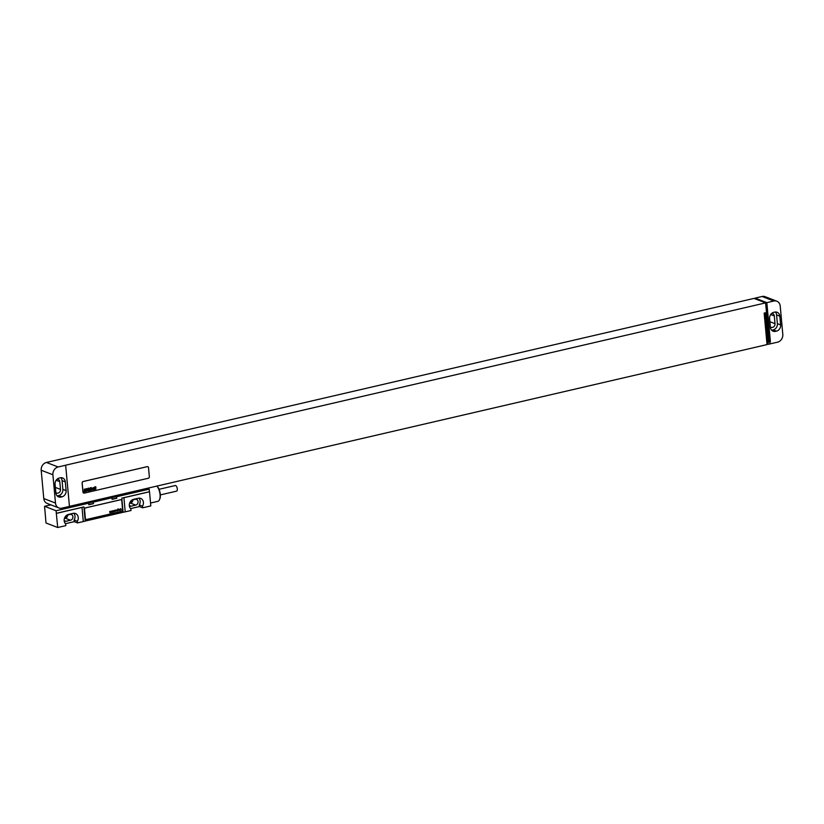 <?xml version="1.0" encoding="UTF-8"?>
<svg xmlns="http://www.w3.org/2000/svg" width="824" height="824" viewBox="0 0 824 824"><rect width="100%" height="100%" fill="white"/><g stroke="black" fill="none" stroke-linecap="round" stroke-linejoin="round"><path stroke-width="1.24" d="M41.2 470.247L43.775 498.541L55.486 503.062L52.911 474.768L41.2 470.247A6.695 5.706 -68.9 0 1 46.432 462.46L754.032 298.401L765.609 302.882L769.183 342.114L769.76 341.981L769.935 343.907L768.195 344.319L765.321 312.801L764.157 313.068L767.031 344.587L69.443 506.358M55.486 503.062A6.695 5.706 111.1 0 0 58.885 507.955L47.184 503.433A6.695 5.706 -68.9 0 1 43.775 498.541M58.885 507.955A6.695 5.706 111.1 0 0 61.882 508.151L69.453 506.399L65.642 465.2L765.609 302.882M65.704 465.23L58.144 466.981A6.695 5.706 111.1 0 0 52.911 474.768M59.266 478.023A5.356 4.573 111.1 0 0 55.074 484.244L55.878 492.989A5.356 4.573 111.1 0 0 58.597 496.903A5.356 4.573 111.1 0 0 60.997 497.057L61.924 496.841A5.356 4.573 111.1 0 0 66.116 490.62L65.312 481.875A5.356 4.573 111.1 0 0 62.593 477.961A5.356 4.573 111.1 0 0 60.193 477.807L59.266 478.023M57.114 495.904A5.356 4.573 111.1 0 0 57.742 495.801L58.679 495.584A5.356 4.573 111.1 0 0 62.861 489.363L62.068 480.619A5.356 4.573 111.1 0 0 60.822 477.704M55.836 492.608A3.214 2.74 111.1 0 0 60.492 489.384L59.781 481.669A3.214 2.74 111.1 0 0 57.083 479.166M766.959 343.835L768.195 344.319M776.816 301.203A6.695 5.706 111.1 0 0 773.818 301.017L766.835 302.635L755.134 298.113L762.118 296.486A6.695 5.706 -68.9 0 1 765.115 296.681L776.816 301.203A6.695 5.706 111.1 0 1 780.225 306.095L782.8 334.4A6.695 5.706 111.1 0 1 777.568 342.176L769.935 343.907M147.795 466.714A1.339 1.143 111.1 0 0 147.166 466.662L83.162 481.504A1.339 1.143 111.1 0 0 82.122 483.06L82.936 492.062A1.339 1.143 111.1 0 0 83.646 493.051L83.688 493.061A1.339 1.143 111.1 0 0 84.285 493.102L148.289 478.26A1.339 1.143 111.1 0 0 149.329 476.705L148.516 467.702A1.339 1.143 111.1 0 0 147.228 466.683L83.224 481.525A1.339 1.143 111.1 0 0 82.184 483.08L82.997 492.093A1.339 1.143 111.1 0 0 83.688 493.061M769.111 341.373L770.409 341.867L769.76 341.981M755.134 298.113L755.196 298.854M770.358 326.912A3.214 2.74 111.1 0 0 775.003 323.688L774.303 315.973A3.214 2.74 111.1 0 0 771.604 313.47M771.635 330.197A5.356 4.573 111.1 0 0 772.263 330.105L773.19 329.888A5.356 4.573 111.1 0 0 777.382 323.657L776.579 314.912A5.356 4.573 111.1 0 0 775.332 312.008M770.389 327.293A5.356 4.573 111.1 0 0 773.118 331.207A5.356 4.573 111.1 0 0 775.508 331.361L776.445 331.145A5.356 4.573 111.1 0 0 780.627 324.913L779.834 316.169A5.356 4.573 111.1 0 0 777.104 312.255A5.356 4.573 111.1 0 0 774.715 312.1L773.777 312.317A5.356 4.573 111.1 0 0 769.595 318.548L770.389 327.293M770.007 343.938L769.822 342.001M766.835 302.635L770.409 341.867M56.423 513.362L82.019 507.419A13.38 3.492 174.8 0 1 83.935 506.914L56.32 513.321L57.711 527.514L46 522.982L44.805 508.81M65.755 518.08L65.632 516.751A5.418 4.625 111.1 0 0 66.167 515.639M130.923 502.97L130.8 501.641A5.418 4.625 111.1 0 0 131.335 500.529M57.711 527.514L65.848 525.619L65.704 523.971A5.418 4.625 111.1 0 1 64.375 518.553A5.418 4.625 111.1 0 1 68.402 514.454L73.058 513.373A5.418 4.625 111.1 0 1 75.489 513.527A5.418 4.625 111.1 0 1 77.343 521.273L74.088 520.016A5.418 4.625 111.1 0 0 73.717 513.27M65.426 523.703L74.242 521.664L74.088 520.016M82.019 507.419L83.306 521.571L77.487 522.921L74.242 521.664M83.306 521.571A13.38 3.492 174.8 0 1 85.222 521.067L123.095 512.281A13.38 3.492 174.8 0 1 125.207 511.858L131.016 510.509L130.872 508.861A5.418 4.625 111.1 0 1 129.543 503.443A5.418 4.625 111.1 0 1 133.57 499.344L138.226 498.262A5.418 4.625 111.1 0 1 140.657 498.417A5.418 4.625 111.1 0 1 142.511 506.163L139.256 504.906A5.418 4.625 111.1 0 0 138.885 498.159M130.594 508.593L139.41 506.554L139.256 504.906M123.095 512.281L121.808 498.139A13.38 3.492 174.8 0 1 123.919 497.706L149.515 491.774L150.802 505.915L142.655 507.811L139.41 506.554M50.841 504.844L44.578 506.297L56.084 510.746L88.673 503.196A4.82 1.257 -5.2 0 1 93.328 502.115L111.94 497.799A4.82 1.257 -5.2 0 1 116.596 496.718L149.185 489.157L149.422 491.732L121.808 498.139M44.712 508.83L44.578 506.297M88.817 504.731L93.462 503.66A4.82 1.257 -5.2 0 0 88.817 504.731L88.673 503.196M112.085 499.334L116.74 498.262A4.82 1.257 -5.2 0 0 112.085 499.334L111.94 497.799M147.094 488.354L149.185 489.157M93.462 503.66L93.328 502.115M116.74 498.262L116.596 496.718M56.32 513.321L56.084 510.746M121.076 499.818A1.339 1.143 111.1 0 0 120.438 499.766L85.531 507.862A1.339 1.143 111.1 0 0 84.481 509.417L85.305 518.42A1.339 1.143 111.1 0 0 86.015 519.408M123.919 497.706L125.207 511.858M77.487 522.921L77.343 521.273M142.655 507.811L142.511 506.163M64.2 521.046A3.008 2.575 111.1 0 0 65.889 521.304L70.545 520.222A3.008 2.575 111.1 0 0 70.019 514.433L66.744 515.196M129.368 505.936A3.008 2.575 111.1 0 0 131.057 506.194L135.713 505.112A3.008 2.575 111.1 0 0 135.188 499.323L131.912 500.086M64.416 518.43L65.343 518.214A3.008 2.575 111.1 0 0 67.702 514.969M129.584 503.32L130.511 503.103A3.008 2.575 111.1 0 0 132.87 499.859M65.632 516.751L66.888 517.235M130.8 501.641L132.056 502.125M156.869 486.078A8.57 3.863 76.9 0 1 160.062 494.596A8.57 3.863 76.9 0 1 159.465 499.746A8.57 3.863 76.9 0 1 157.827 501.332L150.535 503.021M156.972 486.057A7.9 3.564 76.9 0 1 160.309 494.328A7.9 3.564 76.9 0 1 159.763 499.087A7.9 3.564 76.9 0 1 159.609 499.396M159.053 489.302L175.265 485.542A2.874 1.298 76.9 0 1 177.304 488.879A2.874 1.298 76.9 0 1 176.563 491.145L160.35 494.905M121.787 500.807A1.339 1.143 111.1 0 0 120.51 499.787L85.593 507.883A1.339 1.143 111.1 0 0 84.553 509.438L85.366 518.451A1.339 1.143 111.1 0 0 86.654 519.46L121.561 511.364A1.339 1.143 111.1 0 0 122.611 509.809L121.787 500.807M84.718 489.404L84.666 490.218L84.718 489.404M84.347 489.147L84.161 491.815L84.666 490.61L85.088 491.609L85.171 489.054L84.347 489.147M86.324 489.199L85.521 488.951L85.346 491.475L86.108 491.3L86.324 489.199M86.551 488.632L86.376 491.3L87.169 488.838L86.551 488.632M87.91 488.323L87.735 490.991L88.374 490.847L88.549 488.179L87.91 488.323M88.735 488.127L88.559 490.795L88.735 488.127M89.497 489.281L89.589 488.704L89.497 489.281M89.476 489.58L89.919 488.416L89.177 488.91L89.147 490.599L89.785 490.445L89.476 489.58M90.197 487.787L90.022 490.455L90.413 489.353L90.867 490.27L90.97 488.096L90.455 489.003L90.197 487.787M91.165 487.571L91.33 490.156L91.165 487.571M92.473 488.241L91.732 487.921L91.598 490.095L92.473 488.241M92.937 488.035L92.896 489.507L92.937 488.035M92.597 488.127L92.865 489.817L93.39 487.942L92.597 488.127M94.338 487.808L93.586 487.499L93.442 489.672L93.957 487.715L94.224 489.487L94.338 487.808M94.564 487.262L94.42 489.435L94.564 487.262M95.12 486.644L94.945 489.322L95.337 488.21L95.79 489.126L95.893 486.953L95.378 487.859L95.12 486.644M109.695 511.467L109.922 512.755L110.241 511.756L110.684 512.579L110.859 511.199L109.994 512.322L109.695 511.467M111.333 511.086L111.559 512.374L111.879 511.374L112.322 512.198L112.497 510.818L111.631 511.941L111.333 511.086M112.97 510.705L113.197 511.992L113.516 510.993L113.959 511.817L114.134 510.437L113.815 511.436L112.97 510.705M115.195 511.529L115.545 510.108L114.897 510.262L115.195 511.529M116.05 510.324L116.946 509.953L115.927 510.149L116.915 510.798L115.927 511.024L117.039 510.973L116.05 510.324M117.956 510.89L118.182 508.872L117.296 509.706L117.956 510.89M120.283 510.344L120.077 509.263L119.12 509.366L119.954 509.551L119.14 510.406L120.283 510.344M119.974 509.706L119.315 510.324L119.974 509.706M121.365 509.932L120.716 508.573L121.365 509.932M65.312 481.875L62.068 480.619M66.116 490.62L62.861 489.363M61.924 496.841L58.679 495.584M60.997 497.057L57.742 495.801M58.144 466.981L46.432 462.46M762.118 296.486L773.818 301.017M775.003 323.688L769.884 321.71M774.303 315.973L770.646 314.552M775.508 331.361L772.263 330.105M776.445 331.145L773.19 329.888M780.627 324.913L777.382 323.657M779.834 316.169L776.579 314.912M59.781 481.669L56.135 480.258M60.492 489.384L55.363 487.406M85.222 521.067L83.935 506.914M64.148 520.634L65.889 521.304M65.343 518.214L70.545 520.222M129.316 505.524L131.057 506.194M130.511 503.103L135.713 505.112M159.763 499.087L159.465 499.746"/></g></svg>
